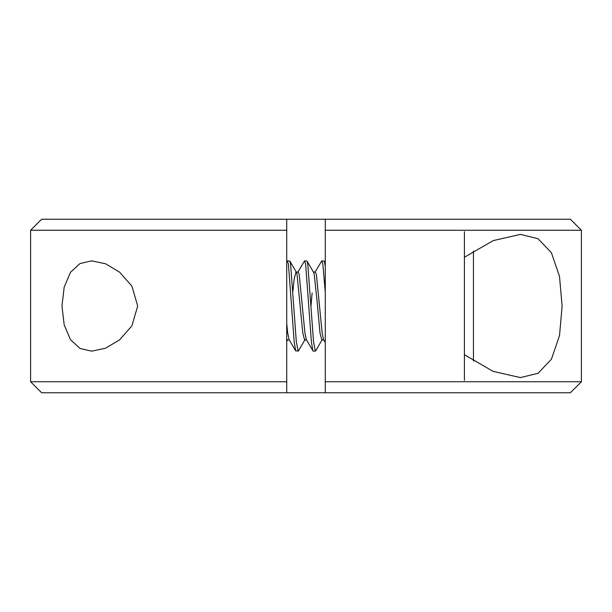 <?xml version="1.0" encoding="UTF-8"?>
<svg xmlns="http://www.w3.org/2000/svg" width="612" height="612" viewBox="0 0 612 612"><rect width="100%" height="100%" fill="white"/><g stroke="black" fill="none" stroke-linecap="round" stroke-linejoin="round"><path stroke-width="0.92" d="M581.4 381.735L570.384 392.751L325.278 392.751L325.278 381.735L581.4 381.735L581.4 230.265L325.278 230.265L325.278 381.735M30.6 381.735L286.722 381.735L286.722 392.751L41.616 392.751L30.6 381.735L30.6 230.265L41.616 219.249L286.722 219.249L286.722 230.265L30.6 230.265M286.722 219.249L570.384 219.249L581.4 230.265M464.409 257.262L493.173 240.615L520.422 234.396L538.047 238.718L551.412 252.741L559.49 276.356L562.122 306L559.513 335.537L551.443 359.206L538.04 373.289L520.422 377.604L493.119 371.362L464.409 354.738M61.973 306L64.176 287.158L70.472 272.317L79.981 263.565L91.578 260.834L105.547 263.772L119.585 272.141L131.871 286.087L137.7 306L131.878 325.898L119.554 339.882L105.524 348.236L91.578 351.166L79.988 348.435L70.479 339.691L64.191 324.903L61.973 306M286.722 392.751L325.278 392.751M286.722 381.735L286.722 230.265M325.278 230.265L325.278 219.249M473.443 250.974L473.443 361.019M464.409 380.358L464.409 231.642M286.722 339.086L287.38 339.989L289.331 339.989M286.722 323.58L287.724 332.974L289.116 339.629L295.673 350.898L298.442 350.913L304.99 339.652M286.722 261.699L287.38 260.834L289.836 261.087L296.384 272.348L297.05 274.604L302.787 332.974L304.592 339.989L306.543 339.989M296.185 272.011L298.143 272.011L299.199 274.604L304.937 332.974L306.329 339.629L313.199 351.166L315.654 350.913L322.203 339.652M311.011 306L312.112 292.98M297.723 272.371L304.592 260.834L307.048 261.087L313.596 272.348L314.262 274.604L317.131 301.578L320 332.974L321.805 339.989L323.756 339.989M313.398 272.011L315.356 272.011L316.412 274.604L322.149 332.974L323.541 339.629L325.278 342.605M292.926 291.067L294.181 279.026L295.986 272.011M307.048 261.087L307.805 264.277L313.543 341.84L315.356 351.166M304.592 260.834L305.656 264.277L311.393 341.84L312.885 350.898M289.836 261.087L290.593 264.277L296.33 341.84L298.143 351.166M287.38 260.834L288.443 264.277L294.181 341.84L295.673 350.898M314.935 272.371L321.805 260.834L324.261 261.087L325.278 266.243M321.805 260.834L322.868 264.277L325.278 292.345M287.579 339.989L286.722 341.458M325.278 262.846L324.261 261.087"/></g></svg>
